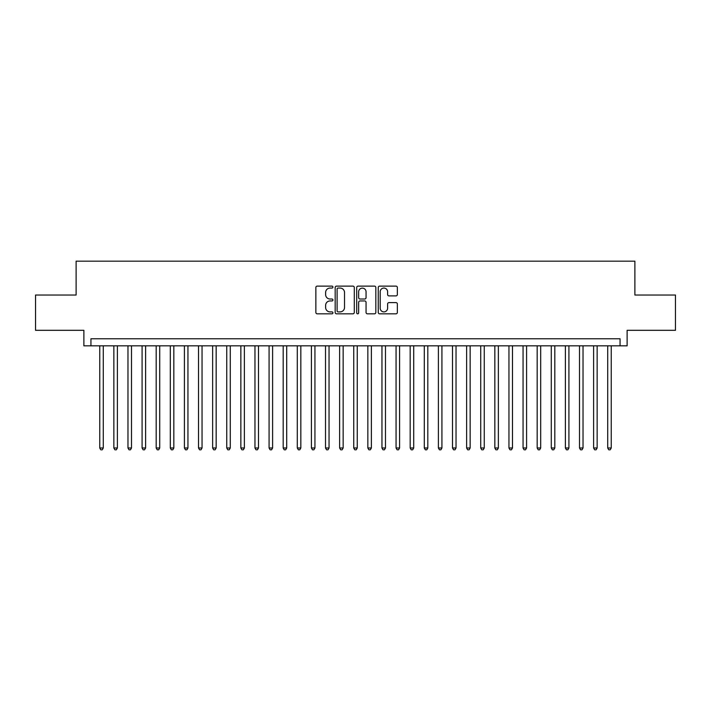 <?xml version="1.0" encoding="UTF-8"?>
<svg xmlns="http://www.w3.org/2000/svg" width="711" height="711" viewBox="0 0 711 711"><rect width="100%" height="100%" fill="white"/><g stroke="black" fill="none" stroke-linecap="round" stroke-linejoin="round"><path stroke-width="1.07" d="M332.926 287.093A0.969 0.969 0 0 0 331.957 286.124L317.239 286.124A1.386 1.386 0 0 0 315.853 287.511L315.853 312.44A1.386 1.386 0 0 0 317.239 313.827L331.957 313.827A0.969 0.969 0 0 0 332.926 312.858A0.969 0.969 0 0 0 331.957 311.889L330.046 311.889A4.435 4.435 0 0 1 325.62 307.454L325.62 305.375A4.435 4.435 0 0 1 330.046 300.949L331.957 300.949A0.969 0.969 0 0 0 332.926 299.98A0.969 0.969 0 0 0 331.957 299.011L330.046 299.011A4.435 4.435 0 0 1 325.62 294.576L325.62 292.497A4.435 4.435 0 0 1 330.046 288.062L331.957 288.062A0.969 0.969 0 0 0 332.926 287.093M395.974 295.892A1.386 1.386 0 0 0 397.36 294.505L397.36 287.511A1.386 1.386 0 0 0 395.974 286.124L379.63 286.124A1.386 1.386 0 0 0 378.252 287.511L378.252 312.44A1.386 1.386 0 0 0 379.63 313.827L395.974 313.827A1.386 1.386 0 0 0 397.36 312.44L397.36 303.997A1.386 1.386 0 0 0 395.974 302.61L388.979 302.61A1.386 1.386 0 0 0 387.602 303.997L387.602 308.183A3.706 3.706 0 0 1 383.896 311.889A3.706 3.706 0 0 1 380.189 308.183L380.189 291.768A3.706 3.706 0 0 1 383.896 288.062A3.706 3.706 0 0 1 387.602 291.768L387.602 294.505A1.386 1.386 0 0 0 388.979 295.892L395.974 295.892M620.063 345.83L627.12 345.83L627.12 330.313L675.45 330.313L675.45 295.038L634.887 295.038L634.887 261.177L76.113 261.177L76.113 295.038L35.55 295.038L35.55 330.313L83.88 330.313L83.88 345.83L620.063 345.83L620.063 338.783L90.937 338.783L90.937 345.83M354.291 287.511A1.386 1.386 0 0 0 352.905 286.124L336.561 286.124A1.386 1.386 0 0 0 335.174 287.511L335.174 312.44A1.386 1.386 0 0 0 336.561 313.827L352.905 313.827A1.386 1.386 0 0 0 354.291 312.44L354.291 287.511M358.095 286.124L374.439 286.124A1.386 1.386 0 0 1 375.826 287.511L375.826 312.44A1.386 1.386 0 0 1 374.439 313.827L367.445 313.827A1.386 1.386 0 0 1 366.058 312.44L366.058 302.335A1.386 1.386 0 0 0 364.672 300.949L360.033 300.949A1.386 1.386 0 0 0 358.655 302.335L358.655 312.858A0.969 0.969 0 0 1 357.677 313.827A0.969 0.969 0 0 1 356.709 312.858L356.709 287.511A1.386 1.386 0 0 1 358.095 286.124M338.08 288.062A0.969 0.969 0 0 0 337.112 289.03L337.112 310.92A0.969 0.969 0 0 0 338.08 311.889L340.089 311.889A4.435 4.435 0 0 0 344.524 307.454L344.524 292.497A4.435 4.435 0 0 0 340.089 288.062L338.08 288.062M366.058 291.839A3.706 3.706 0 0 0 362.352 288.133A3.706 3.706 0 0 0 358.655 291.839L358.655 297.625A1.386 1.386 0 0 0 360.033 299.011L364.672 299.011A1.386 1.386 0 0 0 366.058 297.625L366.058 291.839M99.753 345.83L99.753 447.992L103.282 447.992L103.282 345.83M103.282 447.992L102.224 449.823L100.811 449.823L99.753 447.992M113.858 345.83L113.858 447.992L117.386 447.992L117.386 345.83M117.386 447.992L116.328 449.823L114.924 449.823L113.858 447.992M127.971 345.83L127.971 447.992L131.499 447.992L131.499 345.83M131.499 447.992L130.442 449.823L129.029 449.823L127.971 447.992M142.084 345.83L142.084 447.992L145.613 447.992L145.613 345.83M145.613 447.992L144.555 449.823L143.142 449.823L142.084 447.992M156.189 345.83L156.189 447.992L159.717 447.992L159.717 345.83M159.717 447.992L158.66 449.823L157.247 449.823L156.189 447.992M170.302 345.83L170.302 447.992L173.831 447.992L173.831 345.83M173.831 447.992L172.773 449.823L171.36 449.823L170.302 447.992M184.416 345.83L184.416 447.992L187.944 447.992L187.944 345.83M187.944 447.992L186.886 449.823L185.473 449.823L184.416 447.992M198.52 345.83L198.52 447.992L202.048 447.992L202.048 345.83M202.048 447.992L200.991 449.823L199.578 449.823L198.52 447.992M212.633 345.83L212.633 447.992L216.162 447.992L216.162 345.83M216.162 447.992L215.104 449.823L213.691 449.823L212.633 447.992M226.747 345.83L226.747 447.992L230.275 447.992L230.275 345.83M230.275 447.992L229.218 449.823L227.804 449.823L226.747 447.992M240.851 345.83L240.851 447.992L244.38 447.992L244.38 345.83M244.38 447.992L243.322 449.823L241.909 449.823L240.851 447.992M254.965 345.83L254.965 447.992L258.493 447.992L258.493 345.83M258.493 447.992L257.435 449.823L256.022 449.823L254.965 447.992M269.078 345.83L269.078 447.992L272.606 447.992L272.606 345.83M272.606 447.992L271.54 449.823L270.136 449.823L269.078 447.992M283.182 345.83L283.182 447.992L286.711 447.992L286.711 345.83M286.711 447.992L285.653 449.823L284.24 449.823L283.182 447.992M297.296 345.83L297.296 447.992L300.824 447.992L300.824 345.83M300.824 447.992L299.766 449.823L298.353 449.823L297.296 447.992M311.409 345.83L311.409 447.992L314.937 447.992L314.937 345.83M314.937 447.992L313.871 449.823L312.467 449.823L311.409 447.992M325.514 345.83L325.514 447.992L329.042 447.992L329.042 345.83M329.042 447.992L327.984 449.823L326.571 449.823L325.514 447.992M339.627 345.83L339.627 447.992L343.155 447.992L343.155 345.83M343.155 447.992L342.098 449.823L340.685 449.823L339.627 447.992M353.74 345.83L353.74 447.992L357.26 447.992L357.26 345.83M357.26 447.992L356.202 449.823L354.798 449.823L353.74 447.992M367.845 345.83L367.845 447.992L371.373 447.992L371.373 345.83M371.373 447.992L370.315 449.823L368.902 449.823L367.845 447.992M381.958 345.83L381.958 447.992L385.486 447.992L385.486 345.83M385.486 447.992L384.429 449.823L383.016 449.823L381.958 447.992M396.063 345.83L396.063 447.992L399.591 447.992L399.591 345.83M399.591 447.992L398.533 449.823L397.129 449.823L396.063 447.992M410.176 345.83L410.176 447.992L413.704 447.992L413.704 345.83M413.704 447.992L412.647 449.823L411.234 449.823L410.176 447.992M424.289 345.83L424.289 447.992L427.818 447.992L427.818 345.83M427.818 447.992L426.76 449.823L425.347 449.823L424.289 447.992M438.394 345.83L438.394 447.992L441.922 447.992L441.922 345.83M441.922 447.992L440.864 449.823L439.46 449.823L438.394 447.992M452.507 345.83L452.507 447.992L456.035 447.992L456.035 345.83M456.035 447.992L454.978 449.823L453.565 449.823L452.507 447.992M466.62 345.83L466.62 447.992L470.149 447.992L470.149 345.83M470.149 447.992L469.091 449.823L467.678 449.823L466.62 447.992M480.725 345.83L480.725 447.992L484.253 447.992L484.253 345.83M484.253 447.992L483.196 449.823L481.782 449.823L480.725 447.992M494.838 345.83L494.838 447.992L498.367 447.992L498.367 345.83M498.367 447.992L497.309 449.823L495.896 449.823L494.838 447.992M508.952 345.83L508.952 447.992L512.48 447.992L512.48 345.83M512.48 447.992L511.422 449.823L510.009 449.823L508.952 447.992M523.056 345.83L523.056 447.992L526.584 447.992L526.584 345.83M526.584 447.992L525.527 449.823L524.114 449.823L523.056 447.992M537.169 345.83L537.169 447.992L540.698 447.992L540.698 345.83M540.698 447.992L539.64 449.823L538.227 449.823L537.169 447.992M551.283 345.83L551.283 447.992L554.811 447.992L554.811 345.83M554.811 447.992L553.753 449.823L552.34 449.823L551.283 447.992M565.387 345.83L565.387 447.992L568.916 447.992L568.916 345.83M568.916 447.992L567.858 449.823L566.445 449.823L565.387 447.992M579.501 345.83L579.501 447.992L583.029 447.992L583.029 345.83M583.029 447.992L581.971 449.823L580.558 449.823L579.501 447.992M593.614 345.83L593.614 447.992L597.142 447.992L597.142 345.83M597.142 447.992L596.076 449.823L594.672 449.823L593.614 447.992M607.718 345.83L607.718 447.992L611.247 447.992L611.247 345.83M611.247 447.992L610.189 449.823L608.776 449.823L607.718 447.992"/></g></svg>
